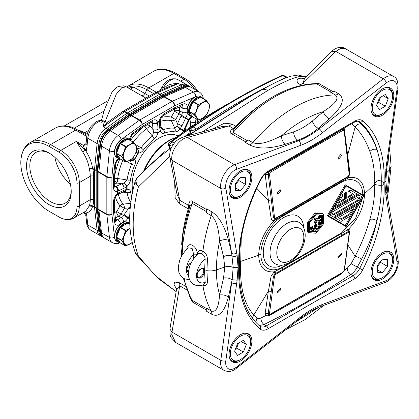 <?xml version="1.0" encoding="UTF-8"?>
<svg xmlns="http://www.w3.org/2000/svg" width="419" height="419" viewBox="0 0 419 419"><rect width="100%" height="100%" fill="white"/><g stroke="black" fill="none" stroke-linecap="round" stroke-linejoin="round"><path stroke-width="0.63" d="M103.503 237.453A14.335 8.275 -60 0 1 102.707 237.081L101.691 236.499A14.335 8.275 -60 0 1 98.8 231.319L96.187 208.28L96.187 170.627L98.8 144.576A14.335 8.275 -60 0 1 107.625 129.293L128.879 114.005L161.488 95.181L182.742 85.921A14.335 8.275 -60 0 1 188.676 85.837L189.687 86.424A14.335 8.275 -60 0 1 190.409 86.932M102.707 237.081A14.335 8.275 -60 0 1 99.811 231.901L97.203 208.866L97.203 171.214L99.811 145.163A14.335 8.275 -60 0 1 108.636 129.874L129.895 114.591L162.499 95.768L183.758 86.508A14.335 8.275 -60 0 1 189.687 86.424M162.499 95.768L161.488 95.181M162.682 96.438L183.679 87.293A3.582 2.305 -113.5 0 1 183.705 87.278C185.957 86.094 188.513 86.136 191.378 87.398A14.335 8.275 120 0 0 185.444 87.482L164.395 96.653A4.777 2.76 120 0 0 163.986 96.862L131.791 115.45A4.777 2.76 120 0 0 131.377 115.712L110.328 130.854A14.335 8.275 120 0 0 101.503 146.137L98.915 171.937A4.777 2.76 120 0 0 98.894 172.429L98.894 209.605A4.777 2.76 120 0 0 98.915 210.066L101.503 232.88A14.335 8.275 120 0 0 104.394 238.06C101.875 236.222 100.56 234.027 100.455 231.471A3.582 2.305 -6.5 0 0 101.503 232.88L109.443 237.463L106.855 214.648L98.915 210.066A3.582 2.305 173.5 0 1 97.873 208.657A3.582 2.305 173.5 0 1 97.868 208.631A3.865 2.231 -60 0 1 97.863 208.562A3.865 2.231 -60 0 1 97.847 208.253L97.847 171.078A3.865 2.231 -60 0 1 97.868 170.685L100.455 144.885A13.424 7.752 120 0 1 108.715 130.571L129.764 115.435A3.865 2.231 -60 0 1 130.1 115.22L162.294 96.632A3.865 2.231 -60 0 1 162.567 96.485A3.865 2.231 -60 0 1 162.63 96.459A3.582 2.305 66.5 0 1 162.656 96.449A3.582 2.305 66.5 0 1 164.395 96.653L172.335 101.236L193.384 92.07L185.444 87.482A3.582 2.305 -113.5 0 0 183.705 87.278L162.567 96.485M97.863 208.562L100.455 231.471A3.582 2.305 -6.5 0 1 100.455 231.44L97.873 208.688M97.203 208.866L96.187 208.28M97.203 171.214L96.187 170.627M129.895 114.591L128.879 114.005M117.592 194.547A3.582 1.849 -115.2 0 0 117.723 194.495A3.582 1.849 -115.2 0 0 118.462 192.86L117.65 193.369A57.586 33.248 -60 0 1 117.65 191.184A7.17 4.138 -60 0 1 113.591 187.796L113.591 176.451A7.17 4.138 -60 0 1 113.628 175.718L114.628 165.741A7.17 4.138 -60 0 1 118.561 158.466M117.43 194.646L118.011 193.091A57.099 32.965 -60 0 1 118.011 191.09L117.65 191.184A3.582 2.441 71 0 0 115.623 186.565L115.953 186.46C117.31 187.612 117.996 189.158 118.011 191.09L124.045 188.272L127.114 186.308A45.425 26.224 120 0 0 127.114 189.278L124.045 190.236A3.582 1.849 64.8 0 1 123.306 191.871L117.378 194.688A3.582 1.618 51 0 1 117.378 194.694C115.675 196.322 114.764 198.087 114.638 199.989A3.582 2.069 180 0 1 113.591 201.45A7.17 4.138 -60 0 1 117.65 193.369A3.582 1.618 51 0 1 117.378 194.688M115.953 186.46L114.638 185.476M144.922 126.051A3.582 1.713 -127.4 0 0 146.461 128.722L152.411 136.107L153.595 132.048L157.926 132.524L158.089 129.309A3.582 1.849 175.2 0 1 153.04 129.607L152.396 122.867A3.582 2.069 120 0 0 151.982 121.997M150.966 122.563L152.521 123.458A3.582 1.849 -4.8 0 0 157.57 123.16L157.413 122.317A57.586 33.248 -60 0 1 159.309 121.222A7.17 4.138 -60 0 1 164.274 113.664L174.095 107.992A7.17 4.138 -60 0 1 174.713 107.683L182.857 104.132A7.17 4.138 -60 0 1 187.22 108.526A10.753 6.206 120 0 0 187.209 111.773A7.17 4.138 -60 0 1 185.811 117.786L181.485 115.288A3.582 2.069 120 0 0 182.181 112.282A3.582 2.409 -10 0 0 187.209 111.773M152.469 123.207C154.15 123.804 155.826 123.626 157.513 122.673A57.099 32.965 -60 0 1 159.246 121.672L159.309 121.222A3.582 1.618 -170.9 0 0 160.309 120.326L159.246 121.672L159.791 128.324L160.493 131.461A45.425 26.224 120 0 0 157.921 132.949C157.025 135.761 155.737 137.82 154.066 139.113A41.209 23.794 120 0 0 143.492 150.002C142.072 151.893 140.349 152.94 138.317 153.144A45.425 26.229 120 0 0 134.803 159.236L132.97 157.591M160.299 120.394L160.315 120.719A3.582 1.849 -4.8 0 0 160.294 120.583M174.922 131.854A41.209 23.794 120 0 0 164.348 133.179C162.672 133.813 161.388 133.242 160.493 131.461L161.268 128.623L163.468 129.728A44.314 25.585 -60 0 1 174.838 128.308A3.582 2.86 99.2 0 1 174.922 131.854C176.347 132.105 178.07 131.163 180.091 129.026L176.98 125.841L180.322 128.602L181.951 125.836L177.467 123.663L175.629 119.572L171.303 117.074A3.582 2.87 -78.9 0 0 171.35 120.614L174.838 128.308L176.98 125.841L177.467 123.663L180.992 116.21L185.476 118.383A57.277 33.07 -60 0 1 188.482 120.117L188.796 119.509A7.17 4.138 -60 0 1 191.237 116.54M184.564 130.44L185.486 127.952L184.957 127.57L188.482 120.117L189.011 120.499L189.262 120.017L188.697 119.687A57.759 33.347 -60 0 0 185.706 117.964L181.951 125.836M129.696 218.362A57.277 33.07 -60 0 1 128.277 217.456L127.926 218.042A7.17 4.138 -60 0 1 123.422 222.259A10.753 6.206 120 0 0 120.609 223.893A7.17 4.138 -60 0 1 114.628 222.311L113.628 213.486A7.17 4.138 -60 0 1 113.591 212.794L113.591 201.45M129.764 215.303L128.277 217.456L124.15 214.659L123.705 215.366L128.031 217.864A57.759 33.347 -60 0 0 129.691 218.912M124.045 190.236L118.462 192.86M114.638 180.29A3.582 2.069 -120 0 0 116.828 183.003L121.782 183.747L124.171 183.009L126.753 186.523A45.907 26.507 -60 0 0 126.753 189.44L124.893 191.383L123.306 191.871M122.83 192.096L127.098 192.719L125.113 191.368M130.859 202.367A44.314 25.585 -60 0 1 127.098 192.719A3.582 2.404 -9.7 0 0 130.524 191.755C130.23 189.985 129.094 189.158 127.114 189.278L125.108 191.357M126.852 161.582L131.55 164.253A44.314 25.585 -60 0 0 127.098 179.955L124.171 183.009L127.114 186.308C129.099 184.124 130.241 181.987 130.524 179.887A3.582 1.671 -171.9 0 1 127.098 179.955L117.729 178.499A3.582 1.713 7.4 0 0 114.638 178.499M118.462 190.902A3.582 1.849 -115.2 0 0 116.199 186.376L121.782 183.747A3.582 1.849 64.8 0 1 124.045 188.272M136.552 150.599A3.582 2.703 120 0 1 135.976 152.38L138.055 153.008A45.907 26.502 -60 0 0 134.551 159.073L130.487 160.566L131.55 164.253A3.582 0.629 22.8 0 0 134.667 165.285C135.599 163.101 135.641 161.085 134.803 159.236C133.53 160.519 132.09 160.959 130.487 160.566L129.958 160.089M136.976 148.64L137.312 148.745C138.249 149.808 138.495 151.228 138.055 153.008L138.317 153.144C138.794 151.4 138.459 149.934 137.312 148.745L141.041 147.818L135.279 144.44M143.492 150.002A3.582 0.629 -142.8 0 0 141.041 147.818A44.314 25.585 120 0 1 152.411 136.107A3.582 1.671 51.9 0 1 154.066 139.113M149.913 123.17L149.913 125.695A3.582 2.069 0 0 0 146.472 125.155M158.089 129.309L157.57 123.16M159.272 122.175A3.582 1.849 -4.8 0 0 160.315 120.719L160.833 126.868A3.582 1.849 175.2 0 1 159.791 128.324M184.957 127.57L183.611 131.058A45.425 26.229 120 0 0 180.091 129.026L180.322 128.602A45.907 26.502 -60 0 1 183.826 130.623L184.57 130.414L184.475 130.733L183.611 131.058L183.292 132.153M130.728 203.356L123.149 204.105A3.582 2.87 -41.1 0 0 120.059 205.839L124.385 208.337L128.843 207.882L130.157 208.83M124.15 214.659L128.843 207.882L130.487 206.368M115.654 220.462A3.582 2.069 120 0 0 117.598 219.828A14.335 8.275 -60 0 1 121.348 217.655A3.582 2.069 120 0 0 123.6 215.544L116.739 211.585A3.582 2.409 -110 0 0 118.813 216.188L121.348 217.655A3.582 2.409 70 0 1 123.422 222.259M133.184 142.015L128.235 139.155A0.477 0.278 120 0 0 127.942 139.129L120.525 143.408L125.611 146.346L124.831 150.18A9.611 5.552 -60 0 1 128.659 145.419A9.611 5.552 120 0 0 124.815 150.206L125.716 146.566L131.241 143.927A9.611 5.552 120 0 1 135.096 144.272L135.044 144.377A9.496 5.478 120 0 0 131.262 144.042L131.241 143.932A9.611 5.552 -60 0 1 135.08 144.262L133.321 142.093A49.138 28.372 -60 0 1 146.461 128.722A3.582 0.744 -38.6 0 0 149.913 125.695L153.04 129.607L153.595 132.048L157.921 132.949L157.926 132.524A45.907 26.507 -60 0 1 160.451 131.068L161.205 128.492M164.348 133.179A3.582 2.404 -110.3 0 0 163.468 129.728L160.791 126.344M180.039 106.704L182.192 107.95A14.335 8.275 -60 0 0 182.181 112.282L179.646 110.82A3.582 2.409 -10 0 0 174.623 111.328L185.811 117.786M86.77 223.573A3.582 2.305 -6.5 0 0 87.817 224.977A14.335 8.275 120 0 0 90.708 230.157C88.194 228.329 86.88 226.134 86.77 223.573L85.869 215.607L86.55 213.79L83.397 212.553M96.213 170.381A3.582 2.069 180 0 1 94.5 169.831L92.74 168.815A2.388 0.906 -13.1 0 0 89.441 169.438A26.282 15.173 60 0 1 90.274 176.289L79.296 182.626L79.296 206.038L90.274 199.695A26.282 15.173 60 0 1 89.441 205.577L85.816 211.145L73.849 218.069C70.245 220.164 65.903 220.122 60.823 217.932A25.37 14.649 -120 0 0 76.96 206.64L76.96 183.229A25.37 14.649 -120 0 0 59.021 152.16L48.882 146.304A39.705 22.925 -120 0 0 20.95 159.34A39.705 22.925 -120 0 0 48.882 211.145L59.021 216.995A25.37 14.649 -120 0 0 60.823 217.932M89.441 205.577A2.388 1.728 -162.3 0 1 92.74 206.111L94.5 207.127L94.5 169.831A3.582 2.069 -60 0 1 94.516 169.465A3.582 1.802 5.7 0 0 96.244 170.072M26.549 165.83A31.587 18.237 60 0 1 48.882 152.935A31.587 18.237 60 0 1 71.22 191.619A31.587 18.237 60 0 1 48.882 204.514A31.587 18.237 60 0 1 26.549 165.83M107.547 100.963L64.437 125.852M160.964 95.485A3.582 2.069 -120 0 0 159.644 94.296A3.582 2.069 -60 0 1 159.953 94.139A3.582 2.305 66.5 0 1 161.215 95.338M128.429 114.335A3.582 1.802 -125.7 0 0 127.036 113.14A3.582 2.069 -60 0 1 127.345 112.941L159.644 94.296L157.109 92.829L124.81 111.48L127.345 112.941A3.582 2.069 60 0 1 128.68 114.151M96.187 207.971A3.582 2.305 173.5 0 1 94.516 207.473A3.582 2.069 -60 0 1 94.5 207.127A3.582 2.069 0 0 0 96.187 207.672M89.315 206.017L92.594 206.363C91.531 210.422 89.095 212.653 85.282 213.062L86.55 213.79L87.817 224.977L97.108 230.34L94.516 207.473L92.594 206.363L92.74 206.111A28.67 16.556 60 0 0 93.657 199.695A2.388 1.377 -0 0 0 90.274 199.695L90.274 176.289A2.388 1.377 180 0 1 93.657 176.289A28.67 16.556 60 0 0 92.74 168.815L92.594 168.354L94.516 169.465L97.108 143.602A14.335 8.275 -60 0 1 105.934 128.314L127.036 113.14L124.501 111.679L103.399 126.852L108.568 121.662L122.72 111.496A3.582 1.802 -125.7 0 1 124.501 111.679A3.582 2.069 120 0 1 124.81 111.48A3.582 2.069 60 0 0 123.018 111.302L155.318 92.651A3.582 2.069 -120 0 1 157.109 92.829A3.582 2.069 120 0 1 157.418 92.672L159.953 94.139L181.055 84.947A14.335 8.275 -60 0 1 186.984 84.863L187.874 85.471M84.277 212.051L85.282 213.062L83.538 212.475M89.441 169.438L89.315 168.789L92.594 168.354C91.531 161.765 89.095 155.695 85.282 150.159L76.399 141.381L82.726 152.045C86.199 157.172 88.393 162.75 89.315 168.789M59.021 152.16A3.582 2.069 -60 0 1 60.708 150.437L76.399 141.381L83.344 145.388C83.486 147.001 84.554 148.834 86.55 150.887L85.282 150.159L82.726 152.045M85.953 144.906L83.344 145.388L84.528 144.492A3.582 2.069 -120 0 0 85.963 144.806M86.801 136.474L75.708 130.073A40.617 23.448 -120 0 0 55.402 128.062C62.059 124.626 69.428 125.234 77.505 129.895L86.974 135.363L77.505 129.895A3.582 2.069 120 0 0 75.708 130.073L50.573 144.586L60.708 150.437A26.282 15.173 60 0 1 79.296 182.626A3.582 2.069 180 0 1 76.96 183.229M180.636 81.197L184.041 79.233L173.906 73.383A40.617 23.448 -120 0 0 153.595 71.371L128.46 85.879A40.617 23.448 60 0 1 148.766 87.896A3.582 2.069 120 0 0 146.975 89.786L144.843 93.479L133.682 87.115L128.654 88.168M197.553 90.965A25.37 14.649 -120 0 0 185.732 79.002L175.592 73.152A39.705 22.925 -120 0 0 172.775 71.686C164.604 68.428 158.214 68.323 153.595 71.371M155.486 92.573A3.582 2.305 66.5 0 1 155.679 92.473L170.732 85.916L178.52 83.486C171.23 83.512 166.469 85.115 164.248 88.289L164.625 88.577M170.334 86.089L170.701 85.926M108.584 121.651L108.956 121.395M107.327 129.508A3.582 1.802 54.3 0 0 105.934 128.314L103.399 126.852C103.708 122.495 104.556 120.861 105.934 121.955L105.049 121.442A14.335 8.275 120 0 0 94.579 124.694A14.335 8.275 120 0 0 87.817 138.239L86.55 150.887L85.911 145.33L86.764 136.788A3.582 1.802 5.7 0 0 87.817 138.239L97.108 143.602A3.582 1.802 -174.3 0 0 98.837 144.215M105.153 121.5L116.346 94.092L121.856 87.592L126.391 86.869L145.87 98.109M163.834 88.917L164.248 88.289L163.358 87.775L162.315 89.582M133.682 87.115L130.608 89.299M71.204 190.645A29.267 16.896 60 0 1 65.16 203.126A29.267 16.896 60 0 1 42.602 195.285A29.267 16.896 60 0 1 29.828 165.83A29.267 16.896 60 0 1 35.887 152.432A29.267 16.896 60 0 1 49.72 153.433M54.91 157.371A29.267 16.896 -120 0 0 70.392 184.182M125.375 161.975L120.29 159.037A0.477 0.278 120 0 1 120.237 158.99L116.451 153.254L121.615 156.261L123.317 153.417L124.6 150.112L125.323 146.708L120.237 143.775L120.525 143.408A0.477 0.278 120 0 0 120.237 143.775L116.529 153.328A0.477 0.278 120 0 0 116.529 153.715L120.237 158.99L125.323 161.928L121.615 156.654L116.492 153.454M128.528 160.833L125.611 161.954L124.6 160.487M131.089 143.748L133.321 142.093L127.774 139.223M121.824 156.407L123.317 153.417M123.317 158.66L121.824 156.606M125.323 161.928L124.831 160.487A9.611 5.552 -60 0 0 128.659 160.828A9.611 5.552 120 0 1 124.815 160.477L124.914 160.398A9.496 5.478 120 0 0 128.696 160.739L128.675 160.823M123.631 158.576L123.537 158.654A9.611 5.552 -60 0 1 123.532 153.516L123.631 153.532A9.496 5.478 120 0 0 123.631 158.576L124.914 160.398M135.023 154.47L133.216 157.623L131.089 159.356M131.241 159.34L131.262 159.257A9.496 5.478 120 0 0 135.049 154.538L136.327 151.249A9.496 5.478 120 0 0 136.327 146.2L137.113 147.582L136.327 151.243M135.08 154.569A9.611 5.552 -60 0 1 131.257 159.33A9.611 5.552 120 0 0 135.08 154.569M135.044 154.553L136.379 151.233L137.102 147.457L135.07 144.141L133.232 142.025M135.096 144.204L136.379 146.1A9.611 5.552 -60 0 1 136.379 151.233M131.262 144.042L128.701 145.519A9.496 5.478 120 0 0 124.909 150.232L124.6 150.112M131.241 143.927L133.362 142.251M129.77 223.929L128.235 223.039A0.477 0.278 120 0 0 127.942 223.013L120.525 227.297A0.477 0.278 120 0 0 120.237 227.658L116.529 237.212A0.477 0.278 120 0 0 116.529 237.604L120.237 242.873L125.323 245.812L121.615 240.537L116.492 237.343M128.528 244.722L125.611 245.838L124.6 244.371M123.317 242.549L121.824 240.291L123.537 237.4L121.615 240.15L116.451 237.138L120.159 227.585L120.525 227.297L125.611 230.23L125.323 230.597L120.159 227.585L127.774 223.112M123.317 237.306L124.6 234.001L125.323 230.597L128.67 229.298A9.611 5.552 120 0 0 124.815 234.09L125.569 230.633L124.831 234.069A9.611 5.552 -60 0 1 128.659 229.308L130.016 228.255M125.323 245.812L124.831 244.377A9.611 5.552 -60 0 0 128.659 244.717A9.611 5.552 120 0 1 124.815 244.366L124.914 244.287A9.496 5.478 120 0 0 128.696 244.623L128.675 244.706M123.532 242.533A9.611 5.552 -60 0 1 123.532 237.4L123.631 237.416A9.496 5.478 120 0 0 123.631 242.465L123.537 242.538M128.696 244.623L131.089 243.24M128.649 244.733L131.252 243.214A9.611 5.552 120 0 0 132.163 242.412A9.611 5.552 -60 0 1 131.257 243.214M130.047 228.627L128.701 229.403A9.496 5.478 120 0 0 124.909 234.116L124.6 234.001M205.829 100.068L200.879 97.213A0.477 0.278 120 0 0 200.586 97.187L193.175 101.466A0.477 0.278 120 0 0 192.881 101.833L189.173 111.386A0.477 0.278 120 0 0 189.173 111.773L192.881 117.048L197.967 119.981L194.259 114.712L189.137 111.512M201.172 118.891L197.967 119.981L198.365 120.007L197.244 118.54M195.961 116.718L194.468 114.466L196.181 111.574L194.259 114.319L189.1 111.313L193.054 101.456L198.26 104.404L197.475 108.238A9.611 5.552 -60 0 1 201.303 103.477A9.611 5.552 120 0 0 197.464 108.264L198.365 104.619L203.891 101.985A9.611 5.552 -60 0 1 207.73 102.32L205.671 100.12L207.688 102.435A9.496 5.478 120 0 0 203.906 102.1L203.885 101.99M195.961 111.475L197.244 108.17L197.967 104.766L192.803 101.759L200.418 97.281M197.967 119.981L197.475 118.546A9.611 5.552 -60 0 0 201.309 118.886A9.611 5.552 120 0 1 197.464 118.535L197.559 118.457A9.496 5.478 120 0 0 201.345 118.792L201.319 118.881M196.181 111.569L196.275 111.59A9.496 5.478 120 0 0 196.281 116.634L196.181 116.712M207.667 112.522L206.012 115.497L203.739 117.409M203.901 117.388A9.611 5.552 120 0 0 207.73 112.627A9.611 5.552 -60 0 1 203.901 117.388L203.906 117.315A9.496 5.478 120 0 0 207.698 112.596L205.844 115.702L203.87 117.414L201.298 118.902M207.74 112.601L209.029 109.291L209.762 105.834L209.023 109.291A9.611 5.552 -60 0 0 209.023 104.158L209.751 105.515L209.008 104.032M209.023 109.296L208.971 109.301A9.496 5.478 120 0 0 208.971 104.258L207.74 102.262M201.319 103.467L201.345 103.577A9.496 5.478 120 0 0 197.559 108.291L197.244 108.17M207.74 102.33A9.611 5.552 120 0 0 203.901 101.979L205.86 100.293L207.74 102.33M189.718 134.389L190.247 133.823L189.577 134.342C190.362 134.064 190.383 132.964 189.645 131.047L189.959 130.885C190.881 132.195 190.802 133.362 189.718 134.389L241.391 101.539L250.861 96.056L187.927 135.777M305.88 76.928L298.312 75.053L290.728 76.216C283.726 78.358 273.942 82.978 261.383 90.075L250.861 96.056M171.507 147.54L157.408 158.581L141.722 173M165.222 151.254L151.348 163.771M173.293 144.534L168.689 145.817C169.543 147.745 169.59 148.839 168.815 149.106L171.701 147.153M190.074 133.635L186.628 136.096M286.407 77.677L285.936 77.536C275.529 82.36 264.42 87.99 252.605 94.432L252.217 94.647C234.357 104.431 215.822 115.854 196.6 128.916L197.506 129.256M287.35 77.326L283.804 75.504M286.292 76.986L285.973 77.52L282.699 75.63L283.846 75.53M261.283 90.132C263.08 89.132 265.248 89.237 267.772 90.446C286.806 80.149 300.344 74.153 306.011 77.002M192.504 126.695L193.19 126.947L189.959 130.885C191.713 130.869 193.929 130.215 196.6 128.916L193.19 126.947C212.423 113.701 230.895 102.273 248.614 92.657L247.744 92.552L235.279 99.56L190.718 127.774L233.304 100.696M207.965 116.189L234.677 99.911M281.631 75.63L281.751 75.567C271.088 80.375 259.759 86.036 247.76 92.547L247.744 92.552C259.722 86.057 271.02 80.417 281.631 75.63L282.699 75.63C272.303 80.312 261.1 85.9 249.08 92.4L248.614 92.657M267.772 90.446L201.722 132.257M169.753 156.434L138.38 186.947C135.704 183.045 135.337 180.023 137.275 177.886M176.153 291.64L155.496 275.765L135.243 252.563C127.957 232.299 127.842 208.835 134.897 182.165L138.38 186.947A125.438 72.419 120 0 0 133.19 224.474A125.438 72.419 120 0 0 138.38 255.999L136.494 254.904L158.324 278.593L176.153 291.64M176.577 288.942L174.058 284.674L174.582 282.029L179.395 282.731L185.491 286.25M189.645 206.467L188.707 205.451L179.709 200.256A7.17 4.138 -60 0 1 179.395 203.713L175.163 197.663L174.681 182.281M210.626 129.838L224.479 123.223L231.754 123.977L235.892 126.365A125.438 72.419 -60 0 1 263.41 102.844M305.351 84.544L303.016 83.192A7.17 4.138 -60 0 1 300.182 84.465C296.563 83.077 294.709 77.704 302.418 78.269L304.105 78.489M190.278 132.53L184.57 136.594M189.734 128.518L171.848 141.69L168.899 145.697C169.894 146.949 169.868 148.132 168.82 149.237M227.004 104.378L222.348 107.028L169.637 142.429L220.09 108.327M176.148 137.427L171.633 139.134A41.706 24.077 120 0 0 143.727 170.947M333.849 91.033A7.17 4.138 -60 0 1 330.722 92.321L335.331 94.982C340.862 99.727 330.78 106.599 323.269 111.669L312.255 121.081C306.289 126.067 300.083 129.654 293.625 131.833L281.458 135.808C295.369 123.825 309.306 115.78 323.269 111.669C324.358 114.79 326.38 117.194 329.334 118.886C347.592 102.304 342.339 96.553 338.463 93.694L333.849 91.033M249.682 144.943C254.422 147.258 263.719 150.72 285.428 144.236C282.862 142.319 281.542 139.511 281.458 135.808C273.172 139.852 261.037 145.807 252.814 142.617L248.21 139.956A7.17 4.138 -60 0 1 245.078 142.282L249.682 144.943A7.17 4.138 120 0 0 252.814 142.617C278.211 112.973 309.683 94.804 335.331 94.982A7.17 4.138 -60 0 0 338.463 93.694M236.698 252.935A3.582 2.399 -9.5 0 1 231.67 253.416L233.163 267.427L238.044 267.327L237.128 255.506L225.82 187.963A13.141 7.589 -60 0 1 236.583 169.318L300.722 145.346A3.582 2.399 69.5 0 0 298.627 140.747L297.684 140.208C304.781 137.783 311.626 133.829 318.22 128.35L319.163 128.895A83.627 48.279 -60 0 1 298.627 140.747L234.488 164.719A16.723 9.658 120 0 0 220.609 186.183A16.723 9.658 120 0 0 220.792 188.45L231.67 253.416L228.444 240.281C222.955 220.452 215.963 214.607 211.689 211.742L206.656 208.835A7.17 4.138 -60 0 1 206.206 212.711L211.239 215.617C207.154 227.753 204.372 239.605 202.901 251.164C199.732 249.624 197.778 250.777 197.035 254.621C198.203 246.529 187.56 240.234 186.9 248.766A2.388 1.231 -175.1 0 1 187.104 248.902M202.592 285.114L202.901 285.297C204.372 295.096 207.148 303.628 211.239 310.893L206.206 307.986A7.17 4.138 -60 0 1 206.656 311.343L211.689 314.25C215.963 316.172 222.981 317.56 228.444 296.982L232.163 279.714L237.128 280.206L238.044 267.327M176.499 288.062L176.525 289.429L179.709 285.821A7.17 4.138 120 0 0 179.395 282.731M189.849 205.855L192.206 203.383A3.582 2.069 120 0 0 192.436 201.413C190.734 200.104 189.524 201.005 188.801 204.121L188.272 208.84L179.395 203.713M236.442 126.643A3.582 1.11 43.3 0 1 235.892 126.365L233.174 128.434L228.915 125.978L184.779 138.181C177.007 141.627 170.371 153.055 171.984 160.273L179.709 200.256L176.97 194.133L169.941 157.738C169.098 151.893 171.188 148.001 172.057 146.488L174.314 143.204C176.032 140.601 179.416 138.406 184.465 136.62L222.28 126.491L228.915 125.978A7.17 4.138 120 0 0 231.754 123.977M221.641 126.679L222.259 126.486M234.09 129.22L233.126 132.498A3.582 2.069 -60 0 1 231.545 133.682C229.554 132.865 229.732 131.362 232.068 129.178L233.174 128.434L234.525 128.738M303.649 78.741L302.418 78.269M304.66 78.054L331.534 51.699C336.866 45.938 343.402 47.096 345.24 48.599L340.914 48.279L335.834 51.401L303.016 83.192L304.66 78.06L303.293 78.866M388.486 156.313L389.413 170.077L387.036 194.212M225.82 360.806A3.582 1.676 -172 0 1 220.792 360.277L171.984 332.099L171.79 334.566L175.603 342.423L224.076 370.406C228.559 372.234 232.624 371.559 236.258 368.385L300.392 318.299C307.279 312.935 314.098 308.992 320.854 306.467L384.993 282.495C392.802 279.724 399.543 268.05 398.034 259.9A3.582 2.399 170.5 0 1 397.034 261.959A13.141 7.589 -60 0 1 386.271 280.599L322.138 304.571A87.21 50.348 120 0 0 300.722 316.937L236.583 367.023A13.141 7.589 -60 0 1 225.82 360.806L237.128 280.206M184.245 278.913A131.409 75.87 120 0 0 192.206 300.318A3.582 2.069 -60 0 1 192.436 302.015L188.985 295.018M310.882 83.894L318.665 83.386L332.958 91.635M398.034 259.9L387.271 195.61A3.582 2.399 170.5 0 1 386.271 197.663L384.815 182.59L386.271 165.835A3.582 1.676 -172 0 0 387.282 164.871L398.05 88.147A3.582 1.676 -172 0 1 397.034 89.111L386.271 165.835M251.871 177.405A16.126 9.312 120 0 0 248.535 170.025A16.126 9.312 120 0 0 236.107 174.346A16.126 9.312 120 0 0 229.067 190.577A16.126 9.312 120 0 0 232.404 197.957A16.126 9.312 120 0 0 244.832 193.636A16.126 9.312 120 0 0 251.871 177.405M382.385 115.225A16.126 9.312 120 0 0 392.922 101.016A16.126 9.312 120 0 0 390.45 88.09A16.126 9.312 120 0 0 382.385 88.891A16.126 9.312 120 0 0 371.847 103.1A16.126 9.312 120 0 0 374.319 116.026A16.126 9.312 120 0 0 382.385 115.225M370.983 272.512A16.126 9.312 120 0 0 374.319 279.897A16.126 9.312 120 0 0 386.747 275.576A16.126 9.312 120 0 0 393.787 259.345A16.126 9.312 120 0 0 390.45 251.96A16.126 9.312 120 0 0 378.022 256.281A16.126 9.312 120 0 0 370.983 272.512M240.469 334.692A16.126 9.312 120 0 0 229.931 348.907A16.126 9.312 120 0 0 232.404 361.827A16.126 9.312 120 0 0 240.469 361.031A16.126 9.312 120 0 0 251.007 346.817A16.126 9.312 120 0 0 248.535 333.896A16.126 9.312 120 0 0 240.469 334.692M318.959 307.211L294.966 322.53M228.444 296.982C225.731 295.212 222.793 294.541 219.629 294.971C217.477 287.444 216.393 279.106 216.387 269.946C216.393 260.78 217.477 251.159 219.629 241.077C218.875 232.603 217.461 220.431 211.239 215.617A7.17 4.138 -60 0 0 211.689 211.742M228.444 240.281C225.731 239.207 222.793 239.469 219.629 241.077L223.557 256.638L224.757 267.018L223.557 277.954L219.629 294.971C218.875 302.989 217.461 313.307 211.239 310.893A7.17 4.138 120 0 1 211.689 314.25M204.566 271.046A5.374 3.106 120 0 0 200.769 268.851A5.374 3.106 120 0 0 200.476 269.035A5.374 3.106 120 0 0 196.967 275.602A5.374 3.106 120 0 0 200.769 277.629A5.374 3.106 120 0 0 201.057 277.451A5.374 3.106 120 0 0 204.566 271.046L205.132 259.157C205.074 256.789 203.844 254.93 201.439 253.589L202.901 251.164C205.656 252.73 207.175 255.339 207.463 259L205.132 259.157A14.335 8.275 -60 0 0 196.542 275.681A14.335 8.275 -60 0 0 205.132 282.291L207.463 281.757L206.928 270.684L204.577 271.046L205.132 282.291L203.859 284.637M207.463 281.757C207.117 285.124 205.598 286.303 202.901 285.297L202.833 285.035M189.634 279.845L183.564 278.551L180.725 276.032L178.855 272.298L178.269 266.987L179.777 259.921L181.877 255.47L185.758 250.227L188.351 247.839L192.138 248.43L193.667 254.417A2.388 1.231 -175.1 0 1 197.035 254.621A2.388 1.231 4.9 0 1 197.239 254.752M201.439 253.589L198.486 253.689C192.499 258.811 189.142 265.169 188.409 272.764C188.037 275.697 188.854 278.74 190.875 281.903L193.714 284.412C196.93 286.104 200.308 286.182 203.844 284.648M207.463 259L206.928 270.684C210.411 271.156 213.564 270.91 216.387 269.946L224.757 267.018C227.679 266.117 230.487 266.254 233.163 267.427L232.163 279.714C229.492 278.148 226.621 277.561 223.557 277.954M237.128 255.506C235.499 256.564 233.844 256.737 232.163 256.025C229.465 254.967 226.595 255.171 223.557 256.638M229.858 194.94A15.529 8.967 120 0 0 231.859 196.951A15.529 8.967 120 0 0 239.626 196.186A15.529 8.967 120 0 0 239.626 196.181L240.469 195.694A14.335 8.275 120 0 0 250.604 178.138A14.335 8.275 120 0 0 240.469 172.288A14.335 8.275 120 0 0 230.335 189.844A14.335 8.275 120 0 0 240.469 195.694L239.626 196.186M250.604 178.138L250.604 177.164A15.529 8.967 120 0 0 247.388 170.051A15.529 8.967 120 0 0 244.644 169.328M245.539 177.687L240.469 177.232L235.399 183.538L235.399 190.294L240.469 190.75L245.539 184.444L245.539 177.687M238.778 179.337L238.778 180.542L245.539 184.444M235.399 187.822L240.469 190.75M238.778 180.542L235.399 184.748M392.519 96.202L392.519 96.202A14.335 8.275 120 0 0 382.385 90.352A14.335 8.275 120 0 0 372.25 107.908A14.335 8.275 120 0 0 382.385 113.764A14.335 8.275 120 0 0 392.519 96.202L392.519 95.228A15.529 8.967 120 0 0 389.303 88.121A15.529 8.967 120 0 0 386.559 87.393M371.773 113.004A15.529 8.967 120 0 0 373.774 115.021A15.529 8.967 120 0 0 381.541 114.251L382.385 113.764M385.312 106.222L388.24 98.68L385.312 94.516L379.457 97.894L376.534 105.436L379.457 109.6L385.312 106.222L378.556 102.32L377.509 102.922M380.504 97.292L378.556 102.32M388.24 98.68L383.17 95.752M392.519 260.073A14.335 8.275 120 0 0 382.385 254.223A14.335 8.275 120 0 0 372.25 271.779A14.335 8.275 120 0 0 382.385 277.635A14.335 8.275 120 0 0 392.519 260.073L392.519 259.099A15.529 8.967 120 0 0 389.303 251.992A15.529 8.967 120 0 0 386.559 251.264M371.773 276.875A15.529 8.967 120 0 0 373.774 278.892A15.529 8.967 120 0 0 381.541 278.122L382.385 277.635L381.541 278.122M377.315 272.235L382.385 272.685L387.455 266.379L387.455 259.623L382.385 259.167L377.315 265.473L377.315 272.235M382.385 272.685L377.315 269.757M380.698 261.273L380.698 262.477L387.455 266.379M380.698 262.477L377.315 266.683M229.858 358.811A15.529 8.967 120 0 0 231.859 360.822A15.529 8.967 120 0 0 239.626 360.057L240.469 359.565A14.335 8.275 120 0 0 250.604 342.009L250.604 342.009A14.335 8.275 120 0 0 240.469 336.158A14.335 8.275 120 0 0 230.335 353.715A14.335 8.275 120 0 0 240.469 359.565M250.604 342.009L250.604 341.035A15.529 8.967 120 0 0 247.388 333.922A15.529 8.967 120 0 0 244.644 333.199M237.542 343.7L234.619 351.242L237.542 355.406L243.397 352.023L246.32 344.481L243.397 340.322L237.542 343.7M241.255 341.558L246.32 344.481M238.589 343.093L236.635 348.121L243.397 352.023M236.635 348.121L235.593 348.728M358.125 121.164L361.555 124.317C368.217 130.979 373.366 139.412 377.006 149.604C380.033 159.147 381.447 169.632 381.259 181.06C378.09 179.913 375.911 180.966 374.722 184.213C375.984 184.894 378.163 185.266 381.259 185.329C382.301 185.617 383.238 184.842 384.076 183.014L381.259 181.06L381.259 185.329C381.447 196.375 380.033 208.164 377.006 220.693A131.409 75.87 -60 0 1 359.691 268.411L362.686 269.867A133.797 77.248 120 0 0 384.076 183.014A133.797 77.248 120 0 0 362.686 120.861A14.335 8.275 120 0 0 354.856 121.107L268.003 171.251A14.335 8.275 120 0 0 260.168 180.05A133.797 77.248 120 0 0 238.778 266.903A133.797 77.248 120 0 0 260.168 329.062A14.335 8.275 120 0 0 268.003 328.815L354.856 278.666A14.335 8.275 120 0 0 362.686 269.867M351.651 123.762L355.15 127.004C361.513 133.504 366.416 141.669 369.857 151.5C373.36 161.446 374.979 172.35 374.722 184.213C374.979 195.38 373.36 207.117 369.857 219.436C366.416 231.639 361.513 243.91 355.15 256.255L351.106 263.766L357.339 267.05L361.555 259.225C368.217 246.346 373.366 233.498 377.006 220.693C374.371 219.216 371.988 218.797 369.857 219.436M344.161 128.088L349.902 172.864L348.666 177.447C358.748 176.362 364.043 181.877 364.556 193.992C364.027 206.771 358.727 218.456 348.66 229.041C349.64 228.816 350.054 229.345 349.902 230.633L348.99 236.227M357.339 267.05C355.542 270.307 353.385 272.759 350.871 274.419L353.165 275.744A11.947 6.898 120 0 0 359.691 268.411L357.339 267.05M239.05 267.385L238.778 266.903L239.417 264.169L239.417 267.715C239.024 294.688 245.885 314.198 260 326.244A2.388 1.943 129.7 0 1 260.168 329.062M349.409 173.351L349.902 172.864M347.571 178.305L348.666 177.447L348.749 176.32L347.571 178.305L341.48 181.637L341.485 182.286C352.657 175.765 362.912 181.767 362.76 194.887M374.722 184.213L362.76 195.322L362.76 195.762M362.65 197.899L355.757 217.959L341.485 232.922L341.48 233.54L282.17 267.783L274.225 271.831L271.135 276.027L273.523 276.032L275.487 273.502L275.068 271.392M347.571 229.643L348.147 231.576L348.749 231.319L348.66 229.041L347.571 229.643L341.48 233.54L341.925 235.237L282.61 269.485L282.202 267.149C270.999 273.769 260.508 267.5 260.917 254.118C260.56 241.119 270.904 222.955 282.202 216.513L341.485 182.286M349.357 231.456L349.902 230.633M348.749 231.319L349.331 231.487M344.444 270.072L347.272 268.181L351.106 263.766M268.631 314.569L268.469 316.052L266.102 315.428L260.927 318.016C260.896 320.614 261.922 322.792 263.996 324.552C295.086 309.07 324.044 292.362 350.871 274.419C348.446 272.874 347.246 270.794 347.272 268.181M268.469 316.052C293.881 301.79 318.037 287.848 340.93 274.23L341.941 272.979M268.673 314.58L268.218 313.538A0.953 0.623 7.6 0 0 269.485 313.595L270.355 314.088A0.953 0.55 60 0 1 270.166 314.418L266.102 315.428L265.164 313.328L268.396 291.174L253.788 314.947L256.983 318.089C257.926 318.828 259.241 318.801 260.927 318.016M259.188 325.553L263.996 324.552L266.311 325.888A2.388 1.377 60 0 1 268.003 328.815M252.353 318.121L253.788 314.947C248.441 308.939 244.743 301.125 242.69 291.504C240.815 282.642 240.166 272.612 240.742 261.419L239.401 263.53M241.229 238.395L240.742 261.419L239.369 260.644M240.742 261.419L258.664 255.14C259.188 242.611 264.373 231.105 274.225 220.609C272.591 220.865 271.564 220.085 271.135 218.268L268.396 200.382L265.133 174.105M342.223 129.204L343.585 129.204M269.6 171.135L269.773 171.292C296.662 156.371 316.319 145.026 342.423 129.351A0.953 0.55 -120 0 1 343.004 130.346L344.161 131.006A0.953 0.466 -6.6 0 0 344.444 130.623L343.648 129.241M275.524 218.781L282.61 214.69L282.17 215.879L275.068 220.205L275.487 218.802L275.037 218.985L273.523 217.77L268.218 174.262L268.673 172.319L269.773 171.292A0.953 0.55 -120 0 1 270.355 172.293L343.004 130.346M265.164 174.555L268.218 174.262A0.953 0.466 -6.6 0 0 269.485 174.121L270.355 172.293M344.161 131.006L349.216 174.466L348.346 176.294A0.953 0.55 60 0 1 348.152 176.849A0.953 0.55 60 0 1 348.147 176.855L347.534 177.206M282.61 214.69L347.288 177.347M282.202 216.513L282.17 215.879L341.48 181.637L341.925 180.442M275.068 220.205L274.225 220.609L275.037 218.985L275.487 218.802L275.037 218.985M348.346 176.294L275.697 218.236L274.539 217.581A0.953 0.466 -6.6 0 1 273.523 217.77L271.135 218.268M277.085 192.939L280.065 189.482L280.803 190.792L277.818 194.248L277.085 192.939M337.903 157.822L340.888 154.365L341.621 155.679L338.636 159.136L337.903 157.822M346.063 185.245L363.98 195.594L346.063 226.632L328.14 216.283L346.063 185.245L345.219 184.758L327.297 215.795L345.219 226.145M315.119 212.889L315.968 213.381L323.416 214.046L322.572 213.559L315.119 212.889L307.672 222.159L307.672 232.095L308.515 232.582L308.515 222.646L307.672 222.159M328.14 216.283L327.297 215.795M328.679 215.974L346.063 226.009L363.446 195.903L346.063 185.868L328.679 215.974M346.063 185.868L362.597 195.416L361.848 196.721M358.056 203.288L357.03 205.059M350.855 215.754L345.219 225.522M340.238 220.907L334.153 217.398L356.281 204.624L357.124 205.111L351.043 215.649L341.082 221.394L334.153 217.398M332.566 209.243L358.051 194.531L361.937 196.773L358.24 203.184L356.265 204.32L355.611 203.938M356.265 204.32L356.925 203.178L335.195 215.722L335.855 216.104L333.885 217.241L329.434 214.669L333.042 216.754M335.001 206.766L341.082 196.233L343.051 195.092L338.363 203.215L345.366 199.172L345.366 193.756L346.759 192.955L346.759 198.365L353.756 194.327L348.226 191.132L350.195 189.996L351.043 190.483L357.124 193.992L335.001 206.766L334.247 206.331M348.226 191.132L352.913 193.84L346.759 197.391M339.212 201.749L344.518 198.685L344.518 193.269L345.916 192.468L346.759 192.955M340.422 195.636L342.208 194.605L343.051 195.092M362.597 195.416L363.446 195.903M335.001 217.885L357.124 205.111M338.363 217.55L341.658 219.456L350.462 214.371L353.756 208.667L338.363 217.55M352.07 209.641L349.619 213.884L350.462 214.371M340.815 218.964L349.619 213.884M330.182 215.104L333.225 209.84L332.471 209.406M333.225 209.84L358.9 195.018M358.318 196.961L333.802 211.113L332.157 213.968L333.802 214.921L358.318 200.764L359.968 197.909L358.318 196.961L359.125 197.422L357.475 200.277L358.318 200.764M332.958 214.428L357.475 200.277M359.125 197.422L359.968 197.909M341.082 196.233L340.328 195.799M345.366 199.172L344.518 198.685M345.366 193.756L344.518 193.269M353.756 194.327L352.913 193.84M349.069 191.619L351.043 190.483M260.917 254.118L258.664 255.14C259.204 267.097 264.389 272.659 274.225 271.831L275.037 273.79M265.164 313.328L268.218 313.538L271.276 291.32L268.396 291.174L271.135 276.027M269.485 313.595L274.539 275.974L275.697 274.309A0.953 0.55 60 0 0 275.487 273.502L282.61 269.485M341.925 235.237L348.147 231.576A0.953 0.55 -120 0 1 348.346 232.367L349.216 232.859A0.953 0.623 7.6 0 0 349.493 232.493L349.415 231.644M349.216 232.859L344.161 270.485L343.004 272.146A0.953 0.55 60 0 1 342.815 272.476L270.166 314.418M340.867 273.602L340.93 274.23M271.276 291.32L273.523 276.032A0.953 0.623 -172.4 0 0 274.539 275.974M277.085 291.844L280.447 288.607L280.803 289.702L277.441 292.939L277.085 291.844M337.903 256.732L341.265 253.49L341.621 254.584L338.259 257.826L337.903 256.732M323.416 214.046L323.416 223.982L315.968 233.247L308.515 232.582M308.515 222.646L315.968 213.381M309.531 231.325L309.531 222.74L315.968 214.732L322.405 215.303L322.405 223.887L315.968 231.896L309.531 231.325M320.289 224.982L321.562 223.4L321.562 215.23M317.775 228.114L315.119 231.408L309.531 230.911M312.15 226.375L311.301 225.888A3.582 2.069 120 0 0 311.301 230.026L312.15 230.513A3.582 2.069 -60 0 1 312.15 226.375L312.862 226.789A2.153 1.241 120 0 0 312.862 229.272A2.153 1.241 120 0 0 313.941 229.167A2.153 1.241 120 0 0 315.46 226.532L315.46 225.364L314.617 224.877L315.627 224.291L316.476 224.778L316.476 225.946A2.153 1.241 120 0 0 316.921 226.93A2.153 1.241 120 0 0 317.995 226.826A2.153 1.241 120 0 0 319.398 224.93A2.153 1.241 120 0 0 319.069 223.207L318.225 222.719A2.153 1.241 -60 0 1 318.555 224.443A2.153 1.241 -60 0 1 317.152 226.339A2.153 1.241 -60 0 1 316.581 226.538M319.069 223.207L319.786 221.965L318.943 221.478L318.225 222.719M315.46 226.532L314.617 226.045L314.617 224.877M314.617 226.045A2.153 1.241 -60 0 1 313.093 228.68A2.153 1.241 -60 0 1 312.527 228.879M318.822 220.274A1.435 0.828 -60 0 1 318.838 220.483L319.681 220.975A1.435 0.828 120 0 0 319.388 220.315A1.435 0.828 120 0 0 319.069 220.253L317.995 220.342L316.921 221.494A1.435 0.828 120 0 0 316.303 222.924L315.292 223.51L314.444 223.023A2.865 1.655 120 0 1 315.643 220.195M315.292 223.51A2.865 1.655 -60 0 1 316.523 220.645L316.523 220.462A2.865 1.655 -60 0 1 315.884 220.336A2.865 1.655 -60 0 1 315.292 219.022L316.303 218.435A1.435 0.828 120 0 0 316.602 219.095A1.435 0.828 120 0 0 316.921 219.158L317.995 219.069L319.069 217.917A1.435 0.828 120 0 0 319.681 216.487L318.838 216L319.854 215.413L320.697 215.9A2.865 1.655 -60 0 1 319.467 218.765L319.467 218.943A2.865 1.655 -60 0 1 320.106 219.074A2.865 1.655 -60 0 1 320.697 220.389L319.681 220.975M318.838 216A1.435 0.828 -60 0 1 318.225 217.43L317.152 218.582L316.324 218.65M315.292 219.022L314.444 218.535L315.46 217.948L316.303 218.435M314.444 218.535A2.865 1.655 120 0 0 315.041 219.849L315.884 220.336M321.562 223.4L322.405 223.887M315.119 231.408L315.968 231.896M315.46 225.364L316.476 224.778M319.786 221.965A3.582 2.069 -60 0 1 320.336 224.835A3.582 2.069 -60 0 1 317.995 227.994A3.582 2.069 -60 0 1 316.204 228.172A3.582 2.069 -60 0 1 315.968 227.994A3.582 2.069 -60 0 1 313.941 230.335A3.582 2.069 -60 0 1 312.15 230.513M317.995 219.069L317.152 218.582M319.681 216.487L320.697 215.9M315.476 83.716L317.078 84.03L331.335 92.259M232.068 129.178L234.069 129.246M189.854 205.823L188.801 204.121M206.462 308.552L192.206 300.318L191.132 299.087M183.758 86.508L182.742 85.921M98.8 231.319L99.811 231.901M99.811 145.163L98.8 144.576M107.625 129.293L108.636 129.874M97.847 208.253A3.582 2.069 -0 0 0 98.894 209.605L106.835 214.188L106.835 177.012L98.894 172.429A3.582 2.069 180 0 1 97.847 171.078M97.868 170.685A3.582 1.802 5.7 0 0 98.915 171.937L106.855 176.519L109.443 150.725L101.503 146.137A3.582 1.802 -174.3 0 1 100.455 144.885M108.715 130.571A3.582 1.802 54.3 0 1 110.328 130.854L118.268 135.437L139.318 120.3L131.377 115.712A3.582 1.802 -125.7 0 0 129.764 115.435M130.1 115.22A3.582 2.069 60 0 1 131.791 115.45L139.731 120.033L171.926 101.445L163.986 96.862A3.582 2.069 -120 0 0 162.294 96.632M104.394 238.06L112.334 242.643A14.335 8.275 -60 0 1 109.443 237.463A3.582 2.305 -6.5 0 0 114.492 237.117A10.753 6.206 120 0 0 114.649 238.018M111.91 214.303A3.582 2.305 173.5 0 1 106.855 214.648A4.777 2.76 -60 0 1 106.835 214.188A3.582 2.069 -0 0 0 111.899 214.188A1.194 0.691 120 0 0 111.91 214.303L114.492 237.117M111.899 177.012A3.582 2.069 180 0 1 106.835 177.012A4.777 2.76 -60 0 1 106.855 176.519A3.582 1.802 5.7 0 0 111.91 176.891A1.194 0.691 120 0 0 111.899 177.012L111.899 214.188M114.492 151.091A3.582 1.802 -174.3 0 1 109.443 150.725A14.335 8.275 -60 0 1 118.268 135.437A3.582 1.802 54.3 0 1 121.112 139.627A10.753 6.206 120 0 0 114.492 151.091L111.91 176.891M142.161 124.49A3.582 1.802 -125.7 0 0 139.318 120.3A4.777 2.76 -60 0 1 139.731 120.033A3.582 2.069 60 0 1 142.266 124.422A1.194 0.691 120 0 0 142.161 124.49L121.112 139.627M174.461 105.834A3.582 2.069 -120 0 0 171.926 101.445A4.777 2.76 -60 0 1 172.335 101.236A3.582 2.305 66.5 0 1 174.561 105.782A1.194 0.691 120 0 0 174.461 105.834L142.266 124.422M196.469 96.297A10.753 6.206 120 0 0 195.61 96.611A3.582 2.305 -113.5 0 0 193.384 92.07A14.335 8.275 -60 0 1 199.318 91.981L191.378 87.398M204.215 117.943L204.132 117.22M195.61 96.611L174.561 105.782M129.56 223.364A7.17 4.138 -60 0 1 129.728 222.609M202.435 118.247L202.524 119.022M129.534 139.464A7.17 4.138 -60 0 1 133.865 132.42L142.01 126.564A7.17 4.138 -60 0 1 142.628 126.166L152.448 120.494A7.17 4.138 -60 0 1 157.413 122.317A3.582 2.441 169 0 1 152.396 122.867M114.659 186.638A3.582 2.069 120 0 0 115.623 186.565M113.628 175.718A3.582 1.802 5.7 0 0 114.659 174.613L114.638 186.335A3.582 2.069 180 0 1 113.591 187.796M114.638 174.99A3.582 2.069 180 0 1 113.591 176.451M120.08 158.843L119.279 159.162C116.959 160.823 115.754 162.645 115.66 164.636A3.582 1.802 -174.3 0 1 114.628 165.741M119.279 159.162A3.582 2.42 -109.6 0 0 119.844 158.822M142.628 126.166A3.582 2.069 60 0 1 141.884 127.805L133.425 133.865C131.671 135.112 130.697 137.065 130.498 139.737A3.582 2.42 169.6 0 1 130.482 140.396M133.425 133.865A3.582 1.802 -125.7 0 0 133.865 132.42M141.564 128.01A3.582 1.802 -125.7 0 0 142.01 126.564M141.884 127.805L151.704 122.133A3.582 2.069 -120 0 0 152.448 120.494M174.713 107.683A3.582 2.305 66.5 0 1 173.613 109.506L163.53 115.304A3.582 2.069 -120 0 0 164.274 113.664M173.356 109.637A3.582 2.069 -120 0 0 174.095 107.992M173.613 109.506L181.752 105.955A3.582 2.305 -113.5 0 0 182.857 104.132M187.22 108.526A3.582 1.645 8.6 0 1 182.192 107.95A3.582 2.069 120 0 0 181.773 105.949M160.367 121.353A49.138 28.372 -60 0 1 171.35 120.614A3.582 1.781 -24.2 0 0 175.629 119.572L178.95 113.827A3.582 2.069 120 0 0 179.646 110.82A14.335 8.275 -60 0 1 179.604 106.892M180.992 116.21L181.38 115.466M189.262 120.017L188.796 119.509M189.367 119.839L191.991 117.2A3.582 2.409 -110 0 0 192.52 116.885M197.784 122.118L197.517 119.74M127.926 218.042L123.705 215.366M115.393 218.116A14.335 8.275 -60 0 1 118.813 216.188A3.582 2.069 120 0 0 121.065 214.083L124.385 208.337A3.582 1.781 -95.8 0 0 123.149 204.105A49.138 28.372 -60 0 1 118.294 194.227M120.609 223.893A3.582 1.645 51.4 0 0 117.598 219.828L115.445 218.587M113.591 212.794A3.582 2.069 -0 0 0 114.638 211.333L115.654 220.446A3.582 2.305 173.5 0 1 114.628 222.311M114.654 211.621A3.582 2.305 173.5 0 1 113.628 213.486M122.73 160.451A49.138 28.372 -60 0 0 117.729 178.499A3.582 0.744 -81.4 0 1 116.828 183.003L114.638 184.266M134.667 165.285A41.209 23.794 120 0 0 130.524 179.887M114.638 176.284A52.244 30.163 -60 0 1 119.813 158.958M130.587 140.297A52.244 30.163 -60 0 1 143.005 127.156M161.509 117.367A52.244 30.163 -60 0 1 171.303 117.074L174.623 111.328A17.917 10.344 -60 0 1 174.414 109.155M196.061 123.265L195.511 122.95L194.982 118.278M195.532 123.626L195.532 123.296L195.793 123.448M189.969 118.933L190.462 123.296A3.582 2.069 180 0 1 195.532 123.296A3.582 2.069 120 0 0 195.511 122.95A3.582 2.305 -6.5 0 0 190.462 123.296L190.462 127.083M130.524 191.755A41.209 23.794 120 0 0 131.765 196.422M114.754 212.491A17.917 10.344 -60 0 1 116.739 211.585L120.059 205.839A52.244 30.163 -60 0 1 115.414 197.208M132.781 191.09A38.229 22.071 -60 0 1 132.174 184.868A38.229 22.071 -60 0 1 148.687 146.587A38.229 22.071 -60 0 1 178.049 136.002M185.098 128.837A52.244 30.163 -60 0 1 185.717 130.414M114.602 152.485A10.988 6.348 120 0 0 116.88 157.518C115.304 156.549 114.497 154.81 114.466 152.291C114.13 144.77 123.265 135.227 127.868 138.48A10.988 6.348 120 0 0 119.399 141.423A10.988 6.348 120 0 0 114.602 152.485M116.88 157.518L118.231 158.298A10.988 6.348 -60 0 1 115.953 153.265A10.988 6.348 -60 0 1 120.751 142.203A10.988 6.348 -60 0 1 129.225 139.26L127.868 138.48M119.86 158.482A10.512 6.07 -60 0 1 116.655 153.92M116.644 152.757A10.512 6.07 -60 0 1 119.975 144.162M120.761 143.193A10.512 6.07 -60 0 1 127.371 139.38M127.868 222.369A10.988 6.348 120 0 0 122.374 222.913A10.988 6.348 120 0 0 115.194 232.597A10.988 6.348 120 0 0 116.88 241.402C111.763 239.04 115.455 226.36 122.139 222.887C124.333 221.656 126.245 221.483 127.868 222.369L129.225 223.149A10.988 6.348 -60 0 0 123.725 223.694A10.988 6.348 -60 0 0 116.545 233.378A10.988 6.348 -60 0 0 118.231 242.182L116.88 241.402M120.761 227.077A10.512 6.07 -60 0 1 124.066 224.275A10.512 6.07 -60 0 1 127.371 223.264M119.86 242.365A10.512 6.07 -60 0 1 116.655 237.809M116.644 236.641A10.512 6.07 -60 0 1 119.975 228.051M195.024 97.082A10.988 6.348 120 0 0 187.843 106.766A10.988 6.348 120 0 0 189.529 115.576C184.407 113.214 188.105 100.529 194.783 97.061C196.982 95.831 198.894 95.652 200.518 96.538A10.988 6.348 120 0 0 195.024 97.082M189.529 115.576L190.881 116.356A10.988 6.348 -60 0 1 189.194 107.547A10.988 6.348 -60 0 1 196.375 97.863A10.988 6.348 -60 0 1 201.869 97.318L200.518 96.538M192.504 116.54A10.512 6.07 -60 0 1 189.299 111.978M189.294 110.815A10.512 6.07 -60 0 1 192.625 102.22M193.41 101.251A10.512 6.07 -60 0 1 196.71 98.449A10.512 6.07 -60 0 1 200.015 97.433M90.708 230.157L100.005 235.52A14.335 8.275 -60 0 1 97.108 230.34A3.582 2.305 -6.5 0 0 98.743 230.832M76.96 206.64A3.582 2.069 -0 0 0 79.296 206.038A26.282 15.173 60 0 1 73.849 218.069M93.657 199.695L93.657 176.289M55.402 128.062L30.262 142.575A40.617 23.448 60 0 1 50.573 144.586A3.582 2.069 120 0 0 48.882 146.304M175.592 73.152A3.582 2.069 120 0 0 173.906 73.383L148.766 87.896L156.261 92.217M182.296 86.115A3.582 2.305 -113.5 0 0 181.055 84.947L178.52 83.486L157.418 92.672A3.582 2.305 66.5 0 0 155.679 92.473A3.582 3.582 0 0 0 155.318 92.651M86.084 143.591L84.528 144.492M82.789 132.949A3.582 2.069 120 0 0 84.57 132.76A31.058 17.933 -120 0 0 77.861 130.1M88.629 130.419L84.57 132.76L87.21 134.29M153.632 93.626L146.975 89.786A39.569 22.846 -120 0 0 127.633 87.581M194.762 89.352A26.282 15.173 -120 0 0 184.041 79.233A3.582 2.069 -60 0 1 185.732 79.002M177.693 79.5A14.335 8.275 120 0 0 163.358 87.775L162.048 87.016C166.191 79.945 171.408 77.442 177.693 79.5L186.984 84.863M100.722 123.081A3.582 2.928 120 0 1 105.049 121.442L105.934 121.955C106.154 122.285 107.034 122.191 108.584 121.662M149.368 96.087L144.843 93.479A3.582 2.069 -60 0 1 141.695 95.7M122.856 111.412A3.582 2.069 60 0 1 123.018 111.302A3.582 3.582 0 0 0 122.72 111.496M120.19 143.743L116.451 153.254L120.41 143.398L127.821 139.118L133.263 142.041M125.716 146.566L128.528 145.231M128.696 160.734L131.257 159.257M135.096 154.548L133.2 157.644L131.22 159.356L128.649 160.844M136.327 146.2L135.044 144.382M124.909 150.232L123.631 153.527M120.19 227.632L116.451 237.138L120.159 242.769M125.375 245.864L120.237 242.873A0.477 0.278 120 0 0 120.358 242.947M129.775 224.076L127.821 223.002L129.77 223.908M125.716 230.45L128.528 229.114M123.631 242.465L124.914 244.282M124.909 234.116L123.631 237.416M131.257 243.146A9.496 5.478 120 0 0 132.147 242.355M192.84 101.801L189.126 111.732L192.934 117.095L198.019 120.033M203.739 101.807L205.671 100.12L200.471 97.177L205.912 100.099M198.365 104.619L201.172 103.284M196.281 116.634L197.559 118.457M201.345 118.792L203.906 117.315M207.698 112.596L208.971 109.307M208.971 104.258L207.693 102.44M197.559 108.291L196.281 111.585M203.906 102.1L201.35 103.577M196.176 116.702A9.611 5.552 -60 0 1 196.181 111.574M285.936 77.536A2.388 1.697 -114.9 0 0 286.366 77.693M252.217 94.647L253.38 94.778M189.645 131.047C188.948 129.476 189.304 128.392 190.708 127.779L190.697 127.785M181.663 244.434A125.438 72.419 -60 0 1 188.272 208.84A3.582 1.11 16.7 0 1 188.786 209.175M301.539 85.251L300.182 84.465M286.785 77.311L287.979 77.258M171.162 141.423L174.367 143.141M222.348 107.023L219.656 108.579C202.948 118.174 186.272 129.461 169.627 142.439L169.616 142.444C168.239 142.774 167.925 143.9 168.689 145.817M144.744 169.941A42.654 24.627 -60 0 1 175.975 137.563M176.519 289.435L169.91 329.051L171.984 332.099L179.709 285.821L186.785 289.906M389.618 148.221L391.116 166.526L389.413 170.077L386.239 173.131M187.026 340.783L193.782 344.685M236.698 283.27A3.582 1.676 -172 0 1 231.67 282.741L220.792 360.277A16.723 9.658 120 0 0 220.609 362.749A16.723 9.658 120 0 0 224.076 370.406M192.436 302.015L206.729 310.264M182.213 254.899A131.409 75.87 120 0 1 192.206 203.383L206.509 211.642M186.869 249.116A131.409 75.87 -60 0 1 186.9 248.766M169.946 157.738L171.984 160.273L220.792 188.45A3.582 2.399 -9.5 0 0 225.82 187.963M192.436 201.413L206.729 209.668M236.583 169.318A3.582 2.399 69.5 0 0 234.488 164.719L187.026 137.317L184.47 136.631M231.545 133.682L245.833 141.936M285.428 144.236L297.684 140.208C295.096 138.296 293.74 135.505 293.625 131.833M318.665 83.386A3.582 2.069 120 0 1 317.078 84.03A131.409 75.87 120 0 0 233.126 132.498L247.435 140.758M312.255 121.081C313.349 124.186 315.339 126.611 318.22 128.35L329.334 118.886M345.24 48.599L393.713 76.583A16.723 9.658 120 0 0 383.296 78.809L319.163 128.895A3.582 1.676 52 0 1 322.138 132.985L386.271 82.899A13.141 7.589 -60 0 1 397.034 89.111M386.271 82.899A3.582 1.676 52 0 0 383.296 78.809L335.834 51.401L331.549 51.699M386.271 197.663L397.034 261.959M300.722 145.346A87.21 50.348 120 0 0 322.138 132.985M386.271 280.599A3.582 2.399 69.5 0 1 384.993 282.495M386.727 192.373L385.726 194.406M387.271 195.61L385.862 181.128L384.815 182.59M385.862 181.128L386.742 168.747L385.726 169.721M322.138 304.571A3.582 2.399 69.5 0 1 320.854 306.467M300.722 316.937A3.582 1.676 52 0 1 300.392 318.299M236.583 367.023A3.582 1.676 52 0 1 236.258 368.385M188.503 275.744A14.335 8.275 -60 0 1 193.667 254.417A133.797 77.248 120 0 0 193.337 259.241M191.263 262.697A5.374 3.106 120 0 0 190.938 262.839A5.374 3.106 120 0 0 187.057 267.961A5.374 3.106 120 0 0 188.445 272.245M188.513 271.502A4.777 2.76 -60 0 1 187.817 271.282L187.026 269.784L187.078 268.495L188.026 265.913L189.252 264.274L191.116 262.985M202.733 268.862A4.777 2.76 -60 0 1 203.514 272.523A4.777 2.76 -60 0 1 200.607 276.739A4.777 2.76 -60 0 1 200.345 276.901A4.777 2.76 120 0 1 197.957 277.137C196.375 275.131 197.27 272.46 200.643 269.124L202.733 268.862M260.168 180.05L260.613 180.149C262.498 176.561 264.798 173.958 267.505 172.345L354.359 122.201C354.652 121.552 359.287 120.688 359.135 121.489A11.947 6.898 -60 0 1 359.691 121.877A131.409 75.87 -60 0 1 377.006 149.604C374.371 148.703 371.988 149.332 369.857 151.5M361.555 124.317C359.104 123.443 356.967 124.343 355.15 127.004L347.398 156.051M347.833 244.869L355.15 256.255C356.967 256.674 359.104 257.664 361.555 259.225M260 326.244L260.34 326.48A11.947 6.898 -60 0 0 266.311 325.888L353.165 275.744A2.388 1.377 60 0 1 354.856 278.666M267.505 172.345A2.388 1.377 -120 0 0 268.003 171.251M354.359 122.201A2.388 1.377 -120 0 0 354.856 121.107M358.654 121.28L359.691 121.877A2.388 1.943 -50.3 0 0 362.686 120.861M344.324 128.874L343.826 129.377M256.983 318.089L255.721 322.185M242.69 291.504L241.47 292.593M271.276 199.994L268.396 200.382L256.711 188.283M343.46 129.146L343.03 128.738M268.097 172.005L268.673 172.319M349.216 174.466A0.953 0.466 -6.6 0 0 349.493 174.084M344.444 130.623L349.493 174.079A0.953 0.466 -6.6 0 0 349.446 173.958M275.697 218.236A0.953 0.55 60 0 1 275.508 218.791A0.953 0.55 60 0 1 275.487 218.802M274.539 217.581L269.485 174.121M341.485 232.922L282.202 267.149M303.785 227.884A28.67 16.556 120 0 0 283.061 217.932A28.67 16.556 120 0 0 263.279 252.395A28.67 16.556 -60 0 0 263.279 252.757A28.67 16.556 120 0 0 282.259 265.159M275.697 274.309L348.346 232.367M344.161 270.485A0.953 0.623 7.6 0 0 344.439 270.114L342.815 272.476M270.355 314.088L343.004 272.146M274.984 263.698A23.893 13.796 -60 0 1 270.035 252.757A23.893 13.796 -60 0 1 270.035 252.458A23.893 13.796 -60 0 1 280.583 228.585A23.893 13.796 -60 0 1 298.878 222.311C302.832 224.495 304.948 228.79 305.226 235.2C304.99 242.721 302.199 249.75 296.856 256.287L289.775 262.477L283.736 264.934C282.888 265.107 279.541 265.992 274.984 263.698M276.791 252.757A19.112 11.035 -60 0 1 276.797 252.516A19.112 11.035 -60 0 1 290.414 229.287A19.112 11.035 -60 0 1 303.827 237.154A19.112 11.035 120 0 1 303.822 237.395A19.112 11.035 -60 0 1 290.205 260.623A19.112 11.035 -60 0 1 276.791 252.757M316.523 220.645L316.172 220.446M316.921 219.158L316.387 218.849M319.069 217.917L318.225 217.43M205.368 117.21L205.263 116.273M112.334 242.643C115.22 243.905 117.776 243.947 120.007 242.763M203.257 98.57C203.142 95.998 201.827 93.804 199.318 91.981M114.638 186.335L114.706 186.874L114.335 186.513M115.66 164.636L114.659 174.613M130.498 139.737L130.613 140.506M151.704 122.133L152.207 121.924L151.704 121.777M163.53 115.304C161.949 116.362 160.875 118.038 160.309 120.326M191.991 117.2L192.724 116.901M115.654 220.446L115.33 220.331M114.638 199.989L114.638 211.333M185.486 127.952L189.011 120.499M161.263 128.612L160.833 126.868M184.26 131.456L184.48 130.712M118.231 158.298L120.117 158.848M130.534 140.465L129.225 139.26M129.754 223.516L129.225 223.149M118.231 242.182L120.117 242.732M190.881 116.356L192.761 116.901M203.178 98.523L201.869 97.318M85.869 215.607L84.156 212.993M30.262 142.575C25.318 145.047 22.212 150.636 20.95 159.34M100.005 235.52L100.974 235.991M104.027 111.025L74.236 128.224M128.46 85.879L126.711 87.047M85.911 145.33L86.319 144.665M86.764 136.788C87.225 132.917 88.77 129.34 91.4 126.061C95.223 122.411 97.837 118.797 105.049 121.442M159.979 90.598L162.048 87.016M126.088 86.707L123.464 85.843L118.42 86.429L116.566 87.414L111.946 92.274L104.472 109.579L101.429 120.457M125.349 161.959L128.638 160.854M125.349 245.848L128.638 244.738M197.998 120.017L201.282 118.907M207.714 102.199L208.997 104.027M205.881 100.083L207.714 102.194M157.413 158.592L155.313 160.367M190.708 127.779L195.013 124.81M281.751 75.567L283.81 75.504M247.76 92.547L235.541 99.403M235.279 99.554L232.451 101.189M305.278 76.619L306.294 77.154M286.889 77.227L288.209 77.017M227.119 104.31L223.044 106.62M134.897 182.165C135.693 179.971 136.395 178.635 137.008 178.164C142.999 171.35 149.813 164.819 157.45 158.571M261.383 90.075L250.829 96.071M136.494 254.904L135.243 252.563M391.116 166.526L387.58 197.459M398.05 88.147C398.228 81.59 396.783 77.735 393.713 76.583M386.742 168.747L387.282 164.871M285.737 329.743L305.111 319.629L323.939 305.315M231.859 196.951L230.529 196.186M247.388 170.051L246.063 169.286M389.303 88.121L387.978 87.351M373.774 115.021L372.444 114.251M389.303 251.992L387.978 251.222M373.774 278.892L372.444 278.122M231.859 360.822L230.529 360.057M247.388 333.922L246.063 333.157M260.613 180.149C246.005 209.636 238.94 237.641 239.417 264.169M349.493 174.079L348.152 176.849L347.262 177.363M277.226 217.796L275.356 218.87M349.493 232.487L344.439 270.114M319.498 218.728L320.106 219.074M233.933 129.398C260.812 99.921 287.989 84.696 315.465 83.716M189.922 205.624L183.302 231.896L181.134 256.826M183.391 278.452L191.122 299.077M169.91 329.046L170.135 335.153L170.931 337.342L175.603 342.423"/></g></svg>
